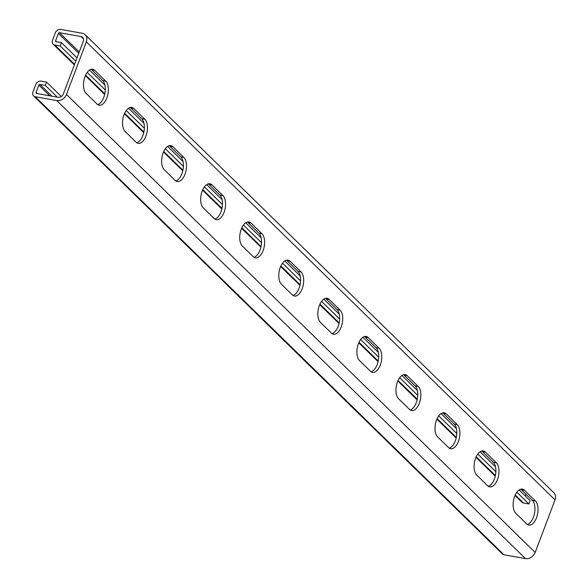 <?xml version="1.0" encoding="UTF-8"?>
<svg xmlns="http://www.w3.org/2000/svg" width="588" height="588" viewBox="0 0 588 588"><rect width="100%" height="100%" fill="white"/><g stroke="black" fill="none" stroke-linecap="round" stroke-linejoin="round"><path stroke-width="0.88" d="M520.762 489.194A12.826 6.711 -79.8 0 1 521.372 489.694L532.309 500.381A12.826 6.711 -79.8 0 1 533.434 517.227A12.826 6.711 -79.8 0 1 527.304 524.43M536.506 517.771A12.826 6.711 -79.8 0 1 528.774 525.055A12.826 6.711 -79.8 0 1 526.694 523.93L515.757 513.243A12.826 6.711 -79.8 0 1 513.978 498.433A12.826 6.711 -79.8 0 1 522.365 489.12A12.826 6.711 -79.8 0 1 524.445 490.245L535.381 500.932A12.826 6.711 -79.8 0 1 536.506 517.771M481.704 451.025A12.826 6.711 -79.8 0 1 482.314 451.533L493.251 462.219A12.826 6.711 -79.8 0 1 494.376 479.058A12.826 6.711 -79.8 0 1 488.246 486.261M497.448 479.61A12.826 6.711 -79.8 0 1 489.716 486.886A12.826 6.711 -79.8 0 1 487.636 485.761L476.699 475.075A12.826 6.711 -79.8 0 1 474.92 460.264A12.826 6.711 -79.8 0 1 483.307 450.952A12.826 6.711 -79.8 0 1 485.387 452.076L496.323 462.763A12.826 6.711 -79.8 0 1 497.448 479.61M442.646 412.857A12.826 6.711 -79.8 0 1 443.256 413.364L454.193 424.051A12.826 6.711 -79.8 0 1 455.318 440.89A12.826 6.711 -79.8 0 1 449.188 448.093M458.39 441.441A12.826 6.711 -79.8 0 1 450.658 448.717A12.826 6.711 -79.8 0 1 448.578 447.593L437.641 436.906A12.826 6.711 -79.8 0 1 435.862 422.096A12.826 6.711 -79.8 0 1 444.249 412.783A12.826 6.711 -79.8 0 1 446.329 413.915L457.266 424.602A12.826 6.711 -79.8 0 1 458.39 441.441M403.589 374.688A12.826 6.711 -79.8 0 1 404.199 375.195L415.135 385.882A12.826 6.711 -79.8 0 1 416.26 402.721A12.826 6.711 -79.8 0 1 410.13 409.932M419.332 403.272A12.826 6.711 -79.8 0 1 411.6 410.549A12.826 6.711 -79.8 0 1 409.52 409.424L398.583 398.738A12.826 6.711 -79.8 0 1 396.804 383.927A12.826 6.711 -79.8 0 1 405.191 374.622A12.826 6.711 -79.8 0 1 407.271 375.747L418.208 386.434A12.826 6.711 -79.8 0 1 419.332 403.272M364.531 336.52A12.826 6.711 -79.8 0 1 365.141 337.027L376.077 347.714A12.826 6.711 -79.8 0 1 377.202 364.553A12.826 6.711 -79.8 0 1 371.072 371.763M380.274 365.104A12.826 6.711 -79.8 0 1 372.542 372.38A12.826 6.711 -79.8 0 1 370.462 371.256L359.525 360.569A12.826 6.711 -79.8 0 1 357.747 345.759A12.826 6.711 -79.8 0 1 366.133 336.454A12.826 6.711 -79.8 0 1 368.213 337.578L379.15 348.265A12.826 6.711 -79.8 0 1 380.274 365.104M325.473 298.351A12.826 6.711 -79.8 0 1 326.083 298.858L337.02 309.545A12.826 6.711 -79.8 0 1 338.144 326.384A12.826 6.711 -79.8 0 1 332.014 333.594M341.216 326.935A12.826 6.711 -79.8 0 1 333.492 334.212A12.826 6.711 -79.8 0 1 331.404 333.087L320.467 322.4A12.826 6.711 -79.8 0 1 318.689 307.597A12.826 6.711 -79.8 0 1 327.075 298.285A12.826 6.711 -79.8 0 1 329.155 299.41L340.092 310.096A12.826 6.711 -79.8 0 1 341.216 326.935M286.422 260.19A12.826 6.711 -79.8 0 1 287.025 260.69L297.962 271.377A12.826 6.711 -79.8 0 1 299.086 288.216A12.826 6.711 -79.8 0 1 292.956 295.426M302.159 288.767A12.826 6.711 -79.8 0 1 294.434 296.051A12.826 6.711 -79.8 0 1 292.346 294.919L281.409 284.232A12.826 6.711 -79.8 0 1 279.631 269.429A12.826 6.711 -79.8 0 1 288.017 260.116A12.826 6.711 -79.8 0 1 290.097 261.241L301.034 271.928A12.826 6.711 -79.8 0 1 302.159 288.767M247.364 222.021A12.826 6.711 -79.8 0 1 247.967 222.521L258.904 233.208A12.826 6.711 -79.8 0 1 260.028 250.047A12.826 6.711 -79.8 0 1 253.898 257.257M263.101 250.598A12.826 6.711 -79.8 0 1 255.376 257.882A12.826 6.711 -79.8 0 1 253.288 256.758L242.352 246.071A12.826 6.711 -79.8 0 1 240.573 231.26A12.826 6.711 -79.8 0 1 248.959 221.948A12.826 6.711 -79.8 0 1 251.039 223.072L261.976 233.759A12.826 6.711 -79.8 0 1 263.101 250.598M208.306 183.853A12.826 6.711 -79.8 0 1 208.909 184.36L219.846 195.047A12.826 6.711 -79.8 0 1 220.97 211.886A12.826 6.711 -79.8 0 1 214.84 219.089M224.043 212.437A12.826 6.711 -79.8 0 1 216.318 219.714A12.826 6.711 -79.8 0 1 214.23 218.589L203.294 207.902A12.826 6.711 -79.8 0 1 201.515 193.092A12.826 6.711 -79.8 0 1 209.901 183.779A12.826 6.711 -79.8 0 1 211.981 184.904L222.918 195.591A12.826 6.711 -79.8 0 1 224.043 212.437M169.248 145.684A12.826 6.711 -79.8 0 1 169.851 146.191L180.788 156.878A12.826 6.711 -79.8 0 1 181.912 173.717A12.826 6.711 -79.8 0 1 175.783 180.92M184.985 174.268A12.826 6.711 -79.8 0 1 177.26 181.545A12.826 6.711 -79.8 0 1 175.173 180.42L164.236 169.734A12.826 6.711 -79.8 0 1 162.457 154.923A12.826 6.711 -79.8 0 1 170.843 145.611A12.826 6.711 -79.8 0 1 172.923 146.743L183.86 157.43A12.826 6.711 -79.8 0 1 184.985 174.268M130.191 107.516A12.826 6.711 -79.8 0 1 130.793 108.023L141.73 118.71A12.826 6.711 -79.8 0 1 142.855 135.549A12.826 6.711 -79.8 0 1 136.725 142.759M145.927 136.1A12.826 6.711 -79.8 0 1 138.202 143.376A12.826 6.711 -79.8 0 1 136.115 142.252L125.178 131.565A12.826 6.711 -79.8 0 1 123.399 116.755A12.826 6.711 -79.8 0 1 131.786 107.45A12.826 6.711 -79.8 0 1 133.866 108.574L144.802 119.261A12.826 6.711 -79.8 0 1 145.927 136.1M91.133 69.347A12.826 6.711 -79.8 0 1 91.735 69.854L102.672 80.541A12.826 6.711 -79.8 0 1 103.797 97.38A12.826 6.711 -79.8 0 1 97.667 104.591M106.869 97.931A12.826 6.711 -79.8 0 1 99.144 105.208A12.826 6.711 -79.8 0 1 97.057 104.083L86.12 93.396A12.826 6.711 -79.8 0 1 84.341 78.586A12.826 6.711 -79.8 0 1 92.728 69.281A12.826 6.711 -79.8 0 1 94.808 70.406L105.744 81.093A12.826 6.711 -79.8 0 1 106.869 97.931M519.13 489.951L530.119 500.689L528.884 503.975L523.504 503.012A4.579 3.675 134.3 0 1 521.857 502.181L515.007 495.486M75.764 61.181L60.189 45.967L54.809 45.004A4.579 3.675 134.3 0 1 53.163 44.173A4.579 3.675 134.3 0 1 52.523 40.205L55.309 32.818A4.579 3.675 134.3 0 1 60.704 29.4L82.217 33.251A8.247 6.615 134.3 0 1 85.179 34.751A8.247 6.615 134.3 0 1 86.333 41.88L66.473 94.44A8.247 6.615 134.3 0 1 56.771 100.592L35.258 96.733A4.579 3.675 134.3 0 1 33.612 95.903A4.579 3.675 134.3 0 1 32.972 91.941L35.765 84.554A4.579 3.675 134.3 0 1 41.153 81.137L46.533 82.1L45.291 85.385L39.918 84.415A0.919 0.735 134.3 0 0 38.837 85.098L36.044 92.492A0.919 0.735 134.3 0 0 36.5 93.448L58.014 97.307A4.579 3.675 134.3 0 0 63.401 93.889L83.261 41.329A4.579 3.675 134.3 0 0 82.621 37.367A4.579 3.675 134.3 0 0 80.975 36.537L59.462 32.685A0.919 0.735 134.3 0 0 58.388 33.369L55.595 40.756A0.919 0.735 134.3 0 0 56.051 41.719L61.424 42.681L76.999 57.903M525.327 496.007L526.003 494.221M85.179 34.751L553.874 492.759A8.247 6.615 134.3 0 1 555.028 499.896L535.168 552.448A8.247 6.615 134.3 0 1 525.466 558.6L503.953 554.749A4.579 3.675 134.3 0 1 502.306 553.918L33.612 95.903M61.292 96.52L46.533 82.1M57.374 97.189L45.291 85.385M495.508 466.865L480.073 451.782M456.45 428.696L441.015 413.614M417.392 390.528L401.957 375.445M378.334 352.359L362.899 337.284M339.276 314.19L323.841 299.116M300.218 276.029L284.783 260.947M261.16 237.861L245.725 222.779M222.102 199.692L206.667 184.61M183.044 161.524L167.609 146.441M143.987 123.355L128.552 108.273M104.929 85.187L89.494 70.112M60.189 45.967L61.424 42.681M528.884 503.975L516.852 492.222M495.868 471.716L477.794 454.054M456.81 433.554L438.736 415.885M417.752 395.386L399.678 377.716M378.694 357.217L360.62 339.548M339.636 319.049L321.562 301.379M300.578 280.88L282.505 263.211M261.52 242.712L243.447 225.05M222.462 204.543L204.389 186.881M183.405 166.375L165.331 148.713M144.347 128.213L126.273 110.544M105.289 90.045L87.215 72.375M52.001 96.226L39.918 84.415M49.826 95.837L38.837 85.098M37.14 93.566L36.044 92.492M83.489 38.999L80.975 36.537M79.233 52.001L59.462 32.685M78.748 53.273L58.388 33.369M56.691 41.829L55.595 40.756M523.504 503.012L515.25 494.949M495.39 475.538L476.192 456.78M456.332 437.376L437.134 418.612M417.274 399.208L398.076 380.443M378.216 361.039L359.018 342.275M339.158 322.871L319.96 304.106M300.101 284.702L280.902 265.938M261.043 246.534L241.844 227.769M221.985 208.365L202.786 189.608M182.927 170.204L163.729 151.439M143.869 132.035L124.671 113.271M104.811 93.867L85.613 75.102M74.573 64.32L54.809 45.004M555.028 499.896L86.333 41.88M535.168 552.448L66.473 94.44M525.466 558.6L56.771 100.592M503.953 554.749L35.258 96.733M105.744 81.093L102.672 80.541M94.808 70.406L91.735 69.854M144.802 119.261L141.73 118.71M133.866 108.574L130.793 108.023M172.923 146.743L169.851 146.191M183.86 157.43L180.788 156.878M211.981 184.904L208.909 184.36M222.918 195.591L219.846 195.047M251.039 223.072L247.967 222.521M261.976 233.759L258.904 233.208M290.097 261.241L287.025 260.69M301.034 271.928L297.962 271.377M329.155 299.41L326.083 298.858M340.092 310.096L337.02 309.545M368.213 337.578L365.141 337.027M379.15 348.265L376.077 347.714M407.271 375.747L404.199 375.195M418.208 386.434L415.135 385.882M446.329 413.915L443.256 413.364M457.266 424.602L454.193 424.051M485.387 452.076L482.314 451.533M496.323 462.763L493.251 462.219M524.445 490.245L521.372 489.694M535.381 500.932L532.309 500.381M495.25 476.184L475.949 457.317M456.192 438.016L436.891 419.156M417.135 399.847L397.833 380.987M378.077 361.679L358.776 342.819M339.019 323.51L319.718 304.65M299.961 285.349L280.66 266.482M260.903 247.18L241.602 228.313M221.845 209.012L202.544 190.144M182.787 170.843L163.486 151.983M143.729 132.675L124.428 113.815M104.671 94.506L85.37 75.646M74.36 64.886L53.163 44.173"/></g></svg>
